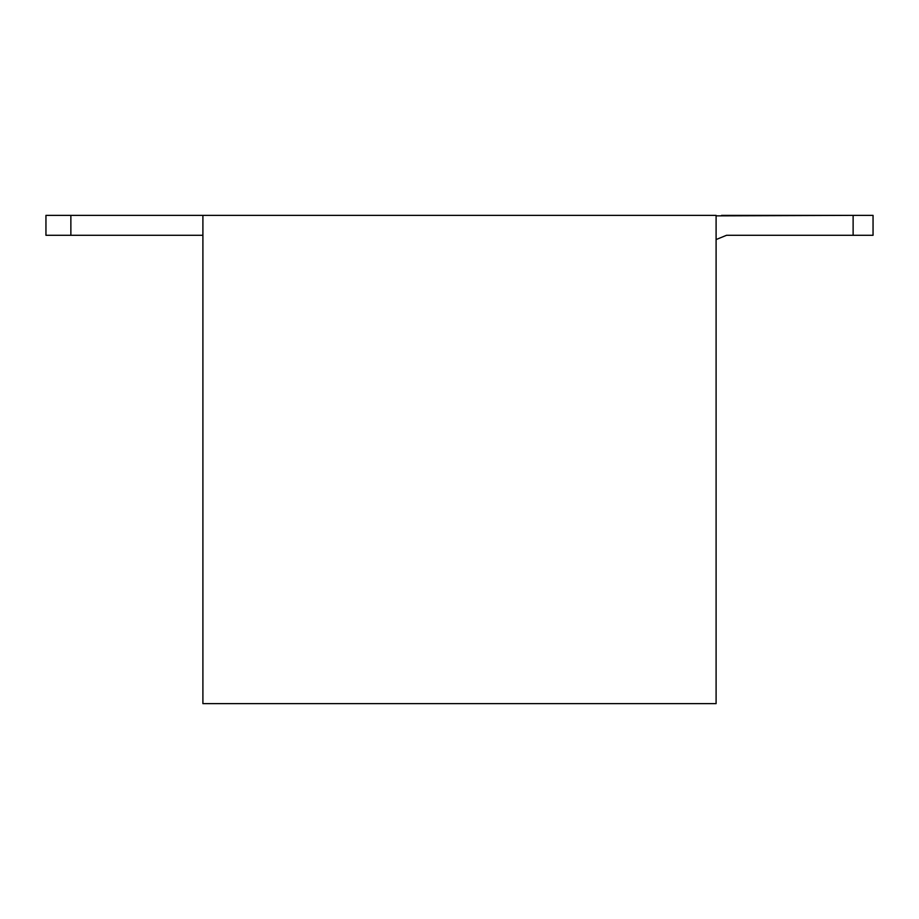 <?xml version="1.0" encoding="UTF-8"?>
<svg xmlns="http://www.w3.org/2000/svg" width="919" height="919" viewBox="0 0 919 919"><rect width="100%" height="100%" fill="white"/><g stroke="black" fill="none" stroke-linecap="round" stroke-linejoin="round"><path stroke-width="1.38" d="M202.904 215.356L202.904 703.644L716.096 703.644L716.096 215.356L70.866 215.356L70.866 235.287L202.904 235.287M716.096 239.56L726.561 235.287L716.096 239.56L726.561 235.287L716.096 239.56L726.561 235.287L716.096 239.56L726.561 235.287L716.096 239.56L726.561 235.287L716.096 239.56L726.561 235.287L853.119 235.287L853.119 215.356L716.096 215.862M853.119 215.356L721.576 215.356L873.05 215.356L873.05 235.287L853.119 235.287M70.866 235.287L45.95 235.287L45.95 215.356L70.866 215.356"/></g></svg>
